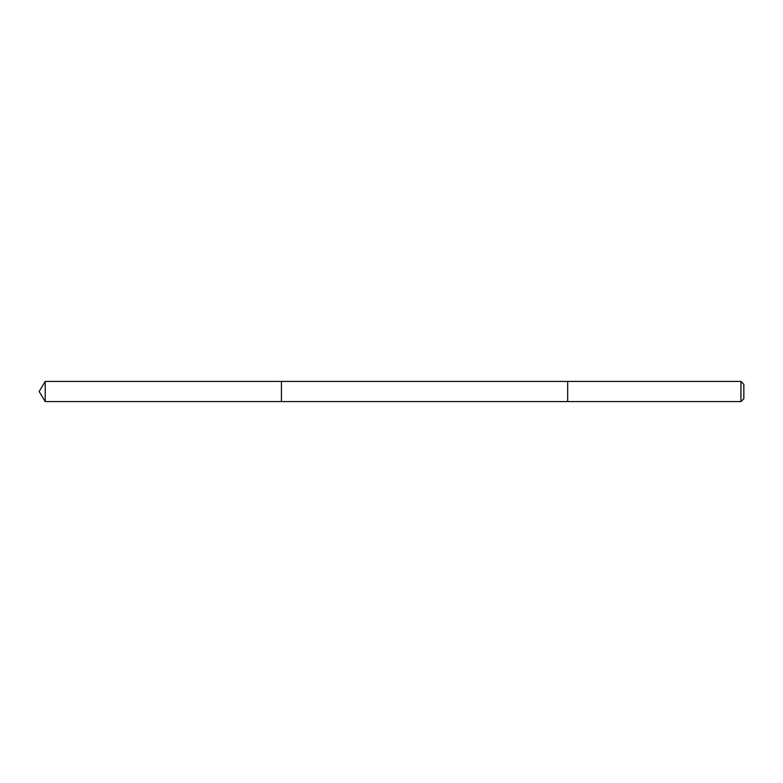 <?xml version="1.0" encoding="UTF-8"?>
<svg xmlns="http://www.w3.org/2000/svg" width="783" height="783" viewBox="0 0 783 783"><rect width="100%" height="100%" fill="white"/><g stroke="black" fill="none" stroke-linecap="round" stroke-linejoin="round"><path stroke-width="1.17" d="M281.43 400.367L281.43 381.409L45.218 381.409L45.218 401.591L281.43 401.591L281.43 381.409L567.675 381.409L567.675 401.591L281.43 401.591L281.43 400.367M567.675 381.409L567.675 401.591L740.933 401.591L740.933 381.409L567.675 381.409M740.933 381.409L743.85 384.316L743.85 398.684L740.933 401.591M281.43 401.591L45.218 401.591L39.15 391.5L45.218 401.591M39.15 391.5L45.218 381.409"/></g></svg>
